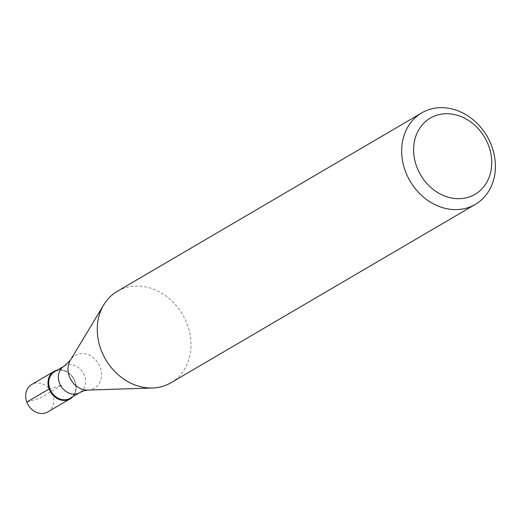 <?xml version="1.0" encoding="UTF-8"?>
<svg xmlns="http://www.w3.org/2000/svg" width="521" height="521" viewBox="0 0 521 521"><rect width="100%" height="100%" fill="white"/><g stroke="black" fill="none" stroke-linecap="round" stroke-linejoin="round"><path stroke-width="0.39" stroke-dasharray="2.6 1.95" d="M47.789 411.942A15.904 13.37 59.6 0 0 52.041 392.899A15.904 13.37 59.6 0 0 34.21 383.417A15.904 13.37 59.6 0 0 31.703 384.505M57.225 370.157A15.904 13.37 -120.4 0 1 73.578 378.396A15.904 13.37 -120.4 0 1 72.771 396.683A15.904 13.37 59.6 0 0 73.578 378.396A15.904 13.37 59.6 0 0 57.225 370.157M70.068 398.272A15.376 12.921 59.6 0 0 74.177 379.861A15.376 12.921 59.6 0 0 56.939 370.698A15.376 12.921 59.6 0 0 54.516 371.747M170.94 382.779A53.012 44.559 59.6 0 0 185.111 319.288A53.012 44.559 59.6 0 0 125.678 287.69A53.012 44.559 59.6 0 0 117.329 291.304M49.124 388.992L62.045 385.156L39.746 398.22L26.825 402.056M64.187 366.081A15.376 12.921 -120.4 0 1 66.61 365.026A15.376 12.921 -120.4 0 1 83.842 374.195A15.376 12.921 -120.4 0 1 79.733 392.606M87.795 390.079A18.984 15.962 59.6 0 0 91.396 389.5A18.984 15.962 59.6 0 0 100.214 367.246A18.984 15.962 59.6 0 0 78.176 354.15A18.984 15.962 59.6 0 0 70.328 360.285"/><path stroke-width="0.78" d="M54.002 371.434L31.703 384.505A15.904 13.37 59.6 0 0 27.457 403.547A15.904 13.37 59.6 0 0 45.281 413.029A15.904 13.37 59.6 0 0 47.789 411.942L70.088 398.871A15.904 13.37 -120.4 0 1 67.58 399.959A15.904 13.37 -120.4 0 1 49.756 390.476A15.904 13.37 -120.4 0 1 54.002 371.434A15.904 13.37 -120.4 0 1 56.509 370.346A15.904 13.37 -120.4 0 1 57.225 370.157A15.904 13.37 59.6 0 0 56.509 370.346A15.904 13.37 59.6 0 0 49.124 388.992A15.904 13.37 59.6 0 0 67.58 399.959A15.904 13.37 59.6 0 0 72.771 396.683A15.904 13.37 -120.4 0 1 70.088 398.871M67.645 399.32A15.376 12.921 59.6 0 0 70.068 398.272L79.733 392.606A15.376 12.921 -120.4 0 1 77.31 393.655A15.376 12.921 -120.4 0 1 60.078 384.491A15.376 12.921 -120.4 0 1 64.187 366.081L54.516 371.747A15.376 12.921 59.6 0 0 50.413 390.157A15.376 12.921 59.6 0 0 67.645 399.32M421.736 112.894L117.329 291.304A53.012 44.559 59.6 0 0 103.77 304.818A53.012 44.559 59.6 0 0 105.691 359.575A53.012 44.559 59.6 0 0 152.529 388.002A53.012 44.559 59.6 0 0 162.585 386.393A53.012 44.559 59.6 0 0 170.94 382.779L475.347 204.362A53.012 44.559 -120.4 0 1 466.992 207.983A53.012 44.559 -120.4 0 1 407.565 176.378A53.012 44.559 -120.4 0 1 421.736 112.894A53.012 44.559 -120.4 0 1 430.085 109.273A53.012 44.559 -120.4 0 1 489.512 140.872A53.012 44.559 -120.4 0 1 475.347 204.362M468.047 197.335A44.174 37.134 -120.4 0 1 416.767 166.863A44.174 37.134 -120.4 0 1 437.288 115.076A44.174 37.134 -120.4 0 1 488.568 145.548A44.174 37.134 -120.4 0 1 468.047 197.335M26.825 402.056L49.124 388.992M64.187 366.081L70.328 360.285A18.984 15.962 59.6 0 0 71.019 379.894A18.984 15.962 59.6 0 0 87.795 390.079L84.044 390.724L79.733 392.606M87.795 390.079L152.529 388.002M70.328 360.285L103.77 304.818"/></g></svg>
